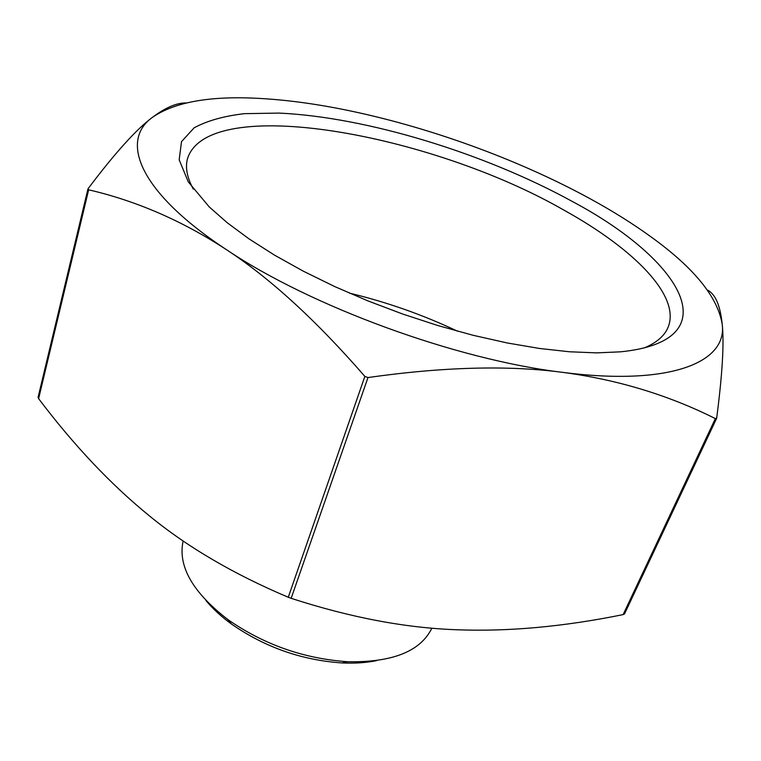 <?xml version="1.0" encoding="UTF-8"?>
<svg xmlns="http://www.w3.org/2000/svg" width="761" height="761" viewBox="0 0 761 761"><rect width="100%" height="100%" fill="white"/><g stroke="black" fill="none" stroke-linecap="round" stroke-linejoin="round"><path stroke-width="1.14" d="M707.445 290.093C715.33 293.955 720.267 305.389 722.227 324.395C724.215 343.097 722.36 374.326 716.691 418.065L715.359 418.607C668.386 395.054 617.456 379.634 562.579 372.348C507.996 365.137 443.13 366.878 367.982 377.551L364.861 376.4C316.195 320.381 269.955 278.069 226.141 249.465C182.05 220.709 136.219 200.828 88.647 189.812L88.143 188.614C114.882 153.104 136.295 129.36 152.371 117.403C119.429 140.956 139.482 192.39 226.141 249.465C310.44 306.36 456.096 359.734 562.579 372.348C670.822 386.322 727.316 362.16 722.227 324.395C717.775 297.142 694.194 268.081 651.492 237.204C633.266 223.962 612.871 211.178 590.336 198.849C517.185 158.868 426.341 126.069 343.249 109.47C312.657 103.353 283.92 99.634 257.037 98.293C209.199 95.867 174.307 102.231 152.371 117.403C165.518 107.52 176.828 102.706 186.302 102.954M38.202 397.232L38.611 398.64C73.931 445.432 110.849 484.5 149.356 515.844C187.453 547.083 233.76 574.222 288.267 597.252L291.159 598.327C350.05 617.437 405.147 627.911 456.448 629.747C508.101 631.773 563.663 626.722 623.135 614.603L624.505 613.832M206.003 600.61C212.814 608.8 221.28 616.591 231.42 623.991C264.704 647.173 301.584 660.168 342.05 662.945C354.597 663.535 366.079 662.774 376.514 660.653M193.265 189.07C187.035 177.494 185.123 167.353 187.501 158.649C208.191 93.146 431.211 133.689 564.196 210.283C633.942 248.876 681.523 296.429 667.863 327.81C664.277 336.086 656.42 342.783 644.31 347.91M572.158 201.38C484.234 153.142 366.355 117.023 278.935 113.085L244.357 113.665C223.801 116.072 207.059 120.79 194.122 127.829L181.508 141.651L179.177 159.8L188.243 181.831L209.294 206.982L227.225 222.745L249.085 238.916L274.569 255.163L303.259 271.154L334.621 286.526L368.02 300.928L402.75 314.055L438.022 325.584L473.085 335.278L507.159 342.954L539.539 348.471L569.58 351.782L596.738 352.876L620.596 351.82C732.377 340.576 680.943 259.092 572.158 201.38M457.494 331.187C422.755 314.759 386.712 302.06 349.337 293.099M431.858 628.167C420.529 651.378 392.457 662.565 347.634 661.728C303.82 658.684 263.896 644.624 227.843 619.54C192.571 592.267 177.665 566.07 183.144 540.957M38.611 398.64L88.647 189.812M291.159 598.327L367.982 377.551M364.861 376.4L288.267 597.252M715.359 418.607L623.135 614.603M38.06 397.413L87.943 189.013M716.605 418.407L624.486 613.994M342.05 662.945L347.634 661.728M231.42 623.991L227.843 619.54"/></g></svg>
